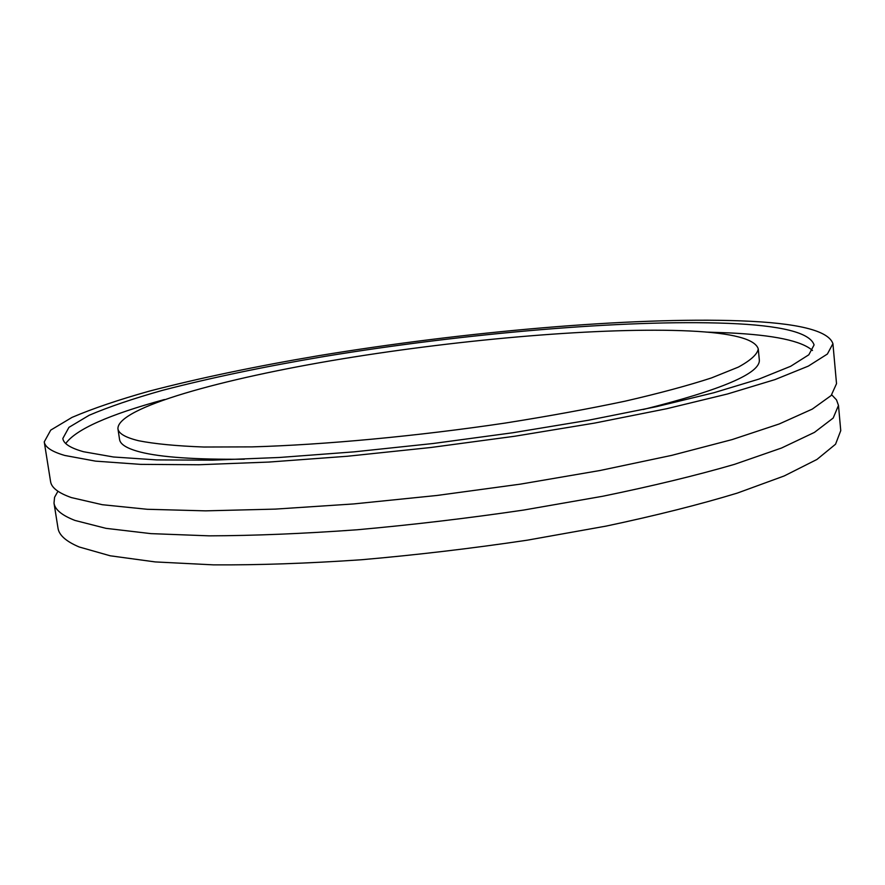 <?xml version="1.0" encoding="UTF-8"?>
<svg xmlns="http://www.w3.org/2000/svg" width="885" height="885" viewBox="0 0 885 885"><rect width="100%" height="100%" fill="white"/><g stroke="black" fill="none" stroke-linecap="round" stroke-linejoin="round"><path stroke-width="1.33" d="M831.756 394.865L836.513 399.887L838.482 405.407L833.183 418.052L814.443 432.389L781.532 448.02L734.473 464.359C696.384 475.411 652.51 486.031 602.862 496.231L523.522 510.081C467.866 518.256 412.421 524.816 357.164 529.772C303.4 533.666 254.083 535.691 209.203 535.845L150.937 533.633L105.946 528.334L75.004 520.446C61.928 515.38 54.925 509.605 54.007 503.111L54.571 497.293L57.945 491.252M838.482 405.407L840.75 430.641L835.551 444.215L816.943 459.459L784.198 475.953L737.327 493.089C699.393 504.605 655.674 515.601 606.192 526.088L527.084 540.215C471.594 548.457 416.282 554.983 361.168 559.774C307.515 563.435 258.276 565.139 213.451 564.862L155.218 561.92L110.205 555.791L79.196 546.985C66.065 541.421 58.996 535.137 58.001 528.135L54.007 503.111M44.25 441.88L50.578 481.584C51.418 487.635 58.366 492.978 71.397 497.591L102.284 504.704L147.253 509.284L205.552 510.855L275.346 509.107L353.723 503.93L436.88 495.478L520.446 484.128L599.997 470.51L671.571 455.399L732.006 439.624L779.242 423.959L812.297 409.091L831.148 395.54L836.524 383.681L832.918 343.657L827.386 354.033L808.326 366.113L775.017 379.588L727.47 393.991L666.67 408.726L594.72 423.063L514.771 436.239L430.84 447.5L347.374 456.251L268.752 462.07L198.804 464.747L140.45 464.359L95.514 461.129L64.749 455.454C51.795 451.66 44.969 447.135 44.25 441.88L50.733 430.11L72.083 417.355C92.682 408.571 118.435 399.832 149.333 391.137C199.114 378.172 255.522 366.368 318.567 355.704C464.503 331.665 630.994 316.896 740.546 320.846C797.662 322.937 828.46 330.548 832.918 343.657M117.926 428.727C118.557 433.528 125.46 437.522 138.635 440.741C154.609 443.894 176.358 445.985 203.86 447.025L252.225 446.881C324.286 444.801 417.101 436.161 505.202 423.063C548.479 416.216 588.492 408.903 625.264 401.137C659.369 393.283 688.11 385.539 711.507 377.917L738.322 367.12C750.668 360.372 757.328 354.332 758.268 348.967C755.325 339.021 732.437 333.026 689.636 330.979C603.216 326.996 463.906 338.911 342.285 358.845C221.493 378.725 117.251 407.708 117.926 428.727L119.552 439.425C120.216 444.425 127.152 448.629 140.339 452.047C160.904 457.279 195.574 459.658 244.348 459.204M643.185 409.523C722.116 389.721 760.823 373.127 759.308 359.741L758.268 348.967M727.979 323.346C624.334 319.363 464.503 333.413 324.574 356.434C264.15 366.644 210.188 377.928 162.674 390.296C133.226 398.593 108.733 406.912 89.175 415.253L68.953 427.344L62.824 438.495C63.521 443.651 70.413 448.053 83.511 451.726L113.446 456.992L156.756 459.912L212.654 460.156L279.35 457.479L354.055 451.859L433.185 443.496L512.625 432.776L588.26 420.275L656.338 406.691L713.918 392.73L759.009 379.068L790.67 366.279L808.813 354.797L814.089 344.918C810.04 332.638 781.344 325.448 727.979 323.346M812.496 350.504C801.699 340.88 773.844 335.006 728.919 332.882L705.987 332.074M164.466 399.522C108.855 414.7 75.944 429.358 65.733 443.518"/></g></svg>
